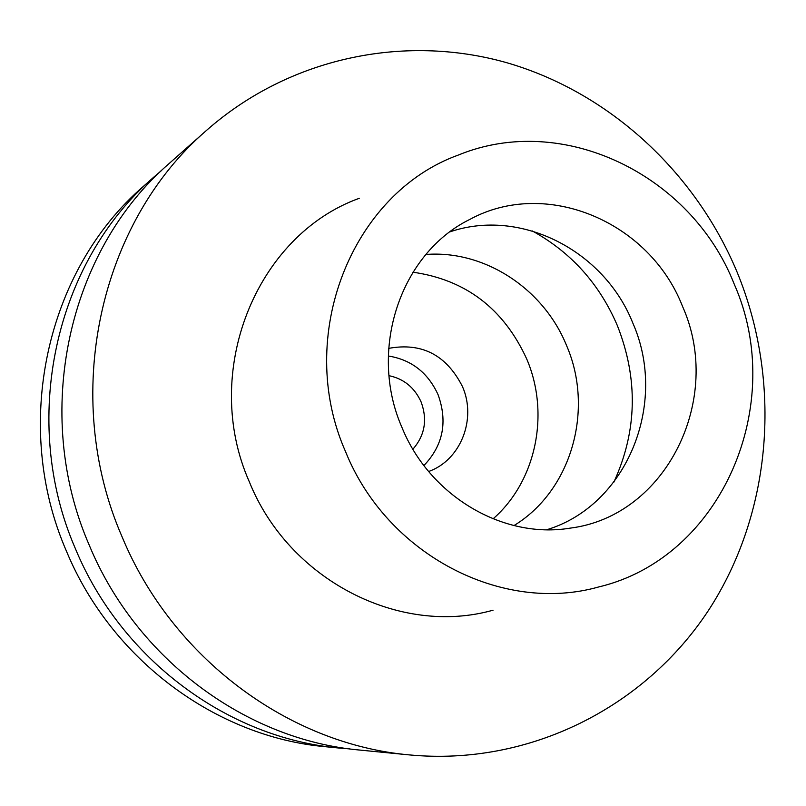 <?xml version="1.0" encoding="UTF-8"?>
<svg xmlns="http://www.w3.org/2000/svg" width="806" height="806" viewBox="0 0 806 806"><rect width="100%" height="100%" fill="white"/><g stroke="black" fill="none" stroke-linecap="round" stroke-linejoin="round"><path stroke-width="1.21" d="M345.613 451.783C294.522 336.717 351.406 193.339 458.594 154.954C562.941 112.115 691.236 174.68 734.125 283.893C787.442 403.997 721.975 557.591 598.898 586.899C502.259 614.323 387.051 554.81 345.613 451.783M401.952 427.442C429.729 496.103 503.186 539.305 570.033 528.152C666.401 516.263 723.959 398.658 682.46 306.22C649.495 221.579 546.035 177.763 469.767 219.444C400.36 253.487 367.939 350.096 401.952 427.442M359.275 198.296C255.794 235.493 200.634 372.483 249.417 482.018C288.961 580.108 399.695 636.589 493.07 610.192M122.099 536.856C60.752 396.24 98.977 222.809 206.618 130.3C288.991 57.77 403.443 33.691 505.977 62.485C608.5 91.884 695.044 171.487 737.047 271.985C782.384 382.014 772.269 512.354 708.595 610.233C644.629 707.678 528.958 766.204 409.519 754.92C288.629 744.291 172.222 657.938 122.099 536.856M206.618 130.3L169.462 163.245C67.815 250.666 31.756 413.528 89.345 545.4C136.395 658.965 245.911 740.029 360.091 750.094L409.519 754.92M349.603 748.895L339.225 748.059C227.897 738.236 121.293 659.399 75.542 549.007C19.546 420.813 54.687 262.403 153.775 177.159L161.694 170.378M153.775 177.159L143.528 186.246C46.103 270.07 11.566 425.558 66.525 551.354C111.44 659.691 216.129 737.057 325.584 746.729L339.225 748.059M412.894 449.194C424.863 435.452 427.603 419.704 421.105 401.942C414.576 387.585 403.887 378.83 389.016 375.687M388.311 355.99C411.352 359.718 427.936 372.614 438.061 394.658C447.844 421.83 443.119 445.466 423.896 465.546M428.631 471.5C460.639 460.286 476.86 419.049 462.463 386.568C446.423 354.993 421.81 342.268 388.633 348.383M412.924 272.206C465.707 279.742 503.629 308.648 526.691 358.922C550.145 413.498 536.252 481.202 493.05 518.863M513.976 525.572C571.454 490.673 594.455 409.72 566.527 345.452C543.526 288.629 484.527 249.91 425.921 254.474M450.02 231.836C520.555 207.736 604.067 250.465 632.811 323.015C668.335 403.262 627.098 505.443 546.79 529.733M532.262 230.929C571.091 252.308 599.463 283.853 617.356 325.584C638.372 379.001 637.203 431.19 613.86 482.139"/></g></svg>
